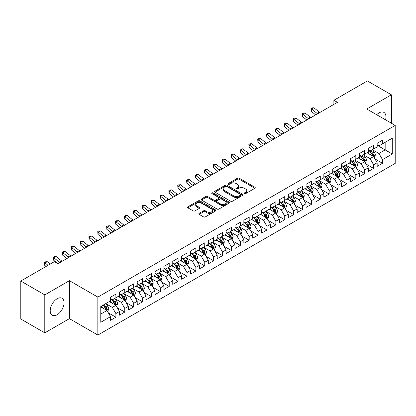 <?xml version="1.0" encoding="UTF-8"?>
<svg xmlns="http://www.w3.org/2000/svg" width="416" height="416" viewBox="0 0 416 416"><rect width="100%" height="100%" fill="white"/><g stroke="black" fill="none" stroke-linecap="round" stroke-linejoin="round"><path stroke-width="0.62" d="M244.416 193.622A0.863 0.499 0 0 0 245.638 193.622L254.904 188.271A1.232 0.712 0 0 0 255.268 187.767A1.232 0.712 0 0 0 254.904 187.262L239.205 178.199A1.232 0.712 0 0 0 237.458 178.199L228.192 183.55A0.863 0.499 0 0 0 227.937 183.903A0.863 0.499 0 0 0 228.192 184.257A0.863 0.499 0 0 0 229.414 184.257L230.615 183.565A3.947 2.278 0 0 1 236.194 183.565L237.505 184.319A3.947 2.278 0 0 1 238.659 185.931A3.947 2.278 0 0 1 237.505 187.543L236.304 188.235A0.863 0.499 0 0 0 236.049 188.588A0.863 0.499 0 0 0 236.304 188.937A0.863 0.499 0 0 0 237.526 188.937L238.727 188.245A3.947 2.278 0 0 1 244.306 188.245L245.617 189.004A3.947 2.278 0 0 1 246.771 190.616A3.947 2.278 0 0 1 245.617 192.223L244.416 192.92A0.863 0.499 0 0 0 244.166 193.268A0.863 0.499 0 0 0 244.416 193.622L244.416 192.92M57.148 314.746A9.802 5.658 120 0 0 63.549 306.108A9.802 5.658 120 0 0 62.046 298.251A9.802 5.658 120 0 0 57.148 298.735A9.802 5.658 120 0 0 50.742 307.377A9.802 5.658 120 0 0 52.244 315.229A9.802 5.658 120 0 0 57.148 314.746M385.549 119.85A9.802 5.658 120 0 0 383.926 112.419A9.802 5.658 120 0 0 379.028 112.902A9.802 5.658 120 0 0 376.683 114.728M199.165 213.351A1.232 0.712 0 0 0 198.806 213.855A1.232 0.712 0 0 0 199.165 214.36L203.57 216.902A1.232 0.712 0 0 0 205.317 216.902L215.608 210.959A1.232 0.712 0 0 0 215.972 210.454A1.232 0.712 0 0 0 215.608 209.955L199.909 200.886A1.232 0.712 0 0 0 198.162 200.886L187.871 206.83A1.232 0.712 0 0 0 187.507 207.334A1.232 0.712 0 0 0 187.871 207.839L193.19 210.912A1.232 0.712 0 0 0 194.938 210.912L199.342 208.364A1.232 0.712 0 0 0 199.701 207.865A1.232 0.712 0 0 0 199.342 207.36L196.7 205.837A3.302 1.903 0 0 1 195.733 204.49A3.302 1.903 0 0 1 197.772 202.727A3.302 1.903 0 0 1 201.37 203.143L211.708 209.108A3.302 1.903 0 0 1 212.67 210.454A3.302 1.903 0 0 1 210.636 212.217A3.302 1.903 0 0 1 207.038 211.801L205.317 210.808A1.232 0.712 0 0 0 203.57 210.808L199.165 213.351L199.165 214.36M44.793 294.887L44.793 332.857L69.41 318.646L69.41 280.675L44.793 294.887L20.8 281.034L54.304 261.695L57.86 263.744L337.438 102.331L333.882 100.282L333.882 104.385M69.41 280.675L97.848 297.097L395.2 125.419L395.2 163.389L97.848 335.062L97.848 297.097M391.378 123.214L391.378 94.791L366.761 109.002L395.2 125.419M391.378 94.791L367.385 80.938L333.882 100.282M230.698 201.24A1.232 0.712 0 0 0 232.445 201.24L242.736 195.296A1.232 0.712 0 0 0 243.1 194.792A1.232 0.712 0 0 0 242.736 194.293L227.037 185.224A1.232 0.712 0 0 0 225.29 185.224L214.999 191.168A1.232 0.712 0 0 0 214.635 191.672A1.232 0.712 0 0 0 214.999 192.176L230.698 201.24M212.332 193.809A0.863 0.499 0 0 1 213.21 193.934L229.159 203.138L218.878 209.071A1.232 0.712 0 0 1 217.136 209.071L201.432 200.008L201.432 198.999A1.232 0.712 0 0 0 201.074 199.503A1.232 0.712 0 0 0 201.432 200.008M201.432 198.999L205.837 196.456A1.232 0.712 0 0 1 207.584 196.456L213.949 200.132A1.232 0.712 0 0 0 215.696 200.132L218.618 198.448A1.232 0.712 0 0 0 218.977 197.943A1.232 0.712 0 0 0 218.618 197.439L211.988 193.612A0.863 0.499 0 0 1 211.734 193.258A0.863 0.499 0 0 1 212.269 192.795A0.863 0.499 0 0 1 213.21 192.904L229.174 202.124A1.232 0.712 0 0 1 229.533 202.623A1.232 0.712 0 0 1 229.174 203.128L229.174 202.124M377.161 145.278L385.159 149.895L385.159 142.303L392.267 138.195L382.491 143.842L382.491 140.197L377.161 143.276L377.161 146.921L373.604 148.97L373.604 145.33L368.274 148.408L368.274 152.048L364.718 154.102L364.718 150.457L359.388 153.535L359.388 157.18L355.831 159.234L355.831 155.589L350.501 158.668L350.501 162.313L346.944 164.362L346.944 160.722L341.614 163.8L341.614 167.44L338.057 169.494L338.057 165.849L332.727 168.927L332.727 172.572L329.17 174.626L329.17 170.981L323.84 174.06L323.84 177.705L320.284 179.754L320.284 176.114L314.954 179.192L314.954 182.832L311.397 184.886L311.397 181.241L306.067 184.319L306.067 187.964L302.51 190.018L302.51 186.373L297.18 189.452L297.18 193.097L293.623 195.146L293.623 191.506L288.293 194.584L288.293 198.224L284.736 200.278L284.736 196.633L279.406 199.711L279.406 203.356L275.85 205.41L275.85 201.765L270.52 204.844L270.52 208.489L266.963 210.538L266.963 206.898L261.633 209.976L261.633 213.616L258.076 215.67L258.076 212.03L252.746 215.108L252.746 218.748L249.189 220.802L249.189 217.157L243.859 220.236L243.859 223.881L240.302 225.93L240.302 222.29L234.972 225.368L234.972 229.008L231.416 231.062L231.416 227.422L226.086 230.5L226.086 234.14L222.529 236.194L222.529 232.549L217.199 235.628L217.199 239.273L213.642 241.322L213.642 237.682L208.312 240.76L208.312 244.4L204.755 246.454L204.755 242.814L199.425 245.892L199.425 249.532L195.868 251.586L195.868 247.941L190.538 251.02L190.538 254.665L186.982 256.719L186.982 253.074L181.652 256.152L181.652 259.797L178.095 261.846L178.095 258.206L172.765 261.284L172.765 264.924L169.208 266.978L169.208 263.333L163.878 266.412L163.878 270.057L160.321 272.111L160.321 268.466L154.991 271.544L154.991 275.189L151.434 277.238L151.434 273.598L146.104 276.676L146.104 280.316L142.548 282.37L142.548 278.725L137.218 281.804L137.218 285.449L133.661 287.503L133.661 283.858L128.331 286.936L128.331 290.581L124.774 292.63L124.774 288.99L119.444 292.068L119.444 295.708L115.887 297.762L115.887 294.117L110.557 297.196L110.557 300.841L100.781 306.483L100.781 322.286L110.557 316.644L107 310.487L100.781 306.894M392.267 138.195L392.267 153.998L382.491 159.645L378.94 153.488L372.492 149.765M374.982 158.948L382.491 163.285L382.491 159.645M382.491 163.285L377.161 166.364L377.161 162.724L373.604 164.772L370.053 158.616L363.605 154.898M366.096 164.081L373.604 168.418L373.604 164.772M373.604 168.418L368.274 171.496L368.274 167.851L364.718 169.905L361.166 163.748L354.718 160.03M357.209 169.213L364.718 173.545L364.718 169.905M364.718 173.545L359.388 176.623L359.388 172.983L355.831 175.037L352.279 168.88L345.836 165.157M348.322 174.34L355.831 178.677L355.831 175.037M355.831 178.677L350.501 181.756L350.501 178.116L346.944 180.164L343.392 174.008L336.95 170.29M339.435 179.473L346.944 183.81L346.944 180.164M346.944 183.81L341.614 186.888L341.614 183.243L338.057 185.297L334.506 179.14L328.063 175.422M330.548 184.605L338.057 188.942L338.057 185.297M338.057 188.942L332.727 192.02L332.727 188.375L329.17 190.429L325.619 184.272L319.176 180.549M321.662 189.732L329.17 194.069L329.17 190.429M329.17 194.069L323.84 197.148L323.84 193.508L320.284 195.556L316.732 189.4L310.289 185.682M312.775 194.865L320.284 199.202L320.284 195.556M320.284 199.202L314.954 202.28L314.954 198.635L311.397 200.689L307.845 194.532L301.402 190.814M303.888 199.997L311.397 204.334L311.397 200.689M311.397 204.334L306.067 207.412L306.067 203.767L302.51 205.821L298.958 199.664L292.516 195.941M295.001 205.124L302.51 209.461L302.51 205.821M302.51 209.461L297.18 212.54L297.18 208.9L293.623 210.948L290.072 204.792L283.629 201.074M286.114 210.257L293.623 214.594L293.623 210.948M293.623 214.594L288.293 217.672L288.293 214.027L284.736 216.081L281.185 209.924L274.742 206.206M277.228 215.389L284.736 219.726L284.736 216.081M284.736 219.726L279.406 222.804L279.406 219.159L275.85 221.213L272.298 215.056L265.855 211.333M268.341 220.522L275.85 224.853L275.85 221.213M275.85 224.853L270.52 227.932L270.52 224.292L266.963 226.34L263.411 220.184L256.968 216.466M259.454 225.649L266.963 229.986L266.963 226.34M266.963 229.986L261.633 233.064L261.633 229.419L258.076 231.473L254.524 225.316L248.082 221.598M250.567 230.781L258.076 235.118L258.076 231.473M258.076 235.118L252.746 238.196L252.746 234.551L249.189 236.605L245.638 230.448L239.195 226.725M241.68 235.914L249.189 240.245L249.189 236.605M249.189 240.245L243.859 243.324L243.859 239.684L240.302 241.732L236.751 235.576L230.308 231.858M232.794 241.041L240.302 245.378L240.302 241.732M240.302 245.378L234.972 248.456L234.972 244.811L231.416 246.865L227.864 240.708L221.421 236.99M223.907 246.173L231.416 250.51L231.416 246.865M231.416 250.51L226.086 253.588L226.086 249.943L222.529 251.997L218.977 245.84L212.534 242.117M215.02 251.306L222.529 255.637L222.529 251.997M222.529 255.637L217.199 258.716L217.199 255.076L213.642 257.124L210.09 250.968L203.648 247.25M206.133 256.433L213.642 260.77L213.642 257.124M213.642 260.77L208.312 263.848L208.312 260.203L204.755 262.257L201.204 256.1L194.761 252.382M197.246 261.565L204.755 265.902L204.755 262.257M204.755 265.902L199.425 268.98L199.425 265.335L195.868 267.389L192.317 261.232L185.874 257.509M188.36 266.698L195.868 271.029L195.868 267.389M195.868 271.029L190.538 274.108L190.538 270.468L186.982 272.522L183.43 266.36L176.987 262.642M179.473 271.825L186.982 276.162L186.982 272.522M186.982 276.162L181.652 279.24L181.652 275.6L178.095 277.649L174.543 271.492L168.1 267.774M170.586 276.957L178.095 281.294L178.095 277.649M178.095 281.294L172.765 284.372L172.765 280.727L169.208 282.781L165.656 276.624L159.214 272.901M161.699 282.09L169.208 286.421L169.208 282.781M169.208 286.421L163.878 289.5L163.878 285.86L160.321 287.914L156.77 281.757L150.327 278.034M152.812 287.217L160.321 291.554L160.321 287.914M160.321 291.554L154.991 294.632L154.991 290.992L151.434 293.041L147.883 286.884L141.44 283.166M143.926 292.349L151.434 296.686L151.434 293.041M151.434 296.686L146.104 299.764L146.104 296.119L142.548 298.173L138.996 292.016L132.553 288.298M135.039 297.482L142.548 301.813L142.548 298.173M142.548 301.813L137.218 304.892L137.218 301.252L133.661 303.306L130.109 297.149L123.666 293.426M126.152 302.609L133.661 306.946L133.661 303.306M133.661 306.946L128.331 310.024L128.331 306.384L124.774 308.433L121.222 302.276L114.78 298.558M117.265 307.741L124.774 312.078L124.774 308.433M124.774 312.078L119.444 315.156L119.444 311.511L115.887 313.565L112.336 307.408L105.893 303.69M108.378 312.874L115.887 317.21L115.887 313.565M115.887 317.21L110.557 320.289L110.557 316.644M110.557 298.787L112.336 299.816L115.887 297.762M100.781 314.08L107 310.487M119.444 293.66L121.222 294.684L124.774 292.63M112.336 307.408L115.887 305.354L109.314 301.558M119.444 311.511L115.887 305.354M128.331 288.527L130.109 289.552L133.661 287.503M121.222 302.276L124.774 300.227L118.201 296.426M128.331 306.384L124.774 300.227M137.218 283.395L138.996 284.424L142.548 282.37M130.109 297.149L133.661 295.095L127.088 291.299M137.218 301.252L133.661 295.095M146.104 278.268L147.883 279.292L151.434 277.238M138.996 292.016L142.548 289.962L135.975 286.166M146.104 296.119L142.548 289.962M154.991 273.135L156.77 274.16L160.321 272.111M147.883 286.884L151.434 284.835L144.862 281.034M154.991 290.992L151.434 284.835M163.878 268.003L165.656 269.032L169.208 266.978M156.77 281.757L160.321 279.703L153.748 275.907M163.878 285.86L160.321 279.703M172.765 262.876L174.543 263.9L178.095 261.846M165.656 276.624L169.208 274.57L162.635 270.774M172.765 280.727L169.208 274.57M181.652 257.743L183.43 258.768L186.982 256.719M174.543 271.492L178.095 269.443L171.522 265.642M181.652 275.6L178.095 269.443M190.538 252.611L192.317 253.64L195.868 251.586M183.43 266.36L186.982 264.311L180.409 260.515M190.538 270.468L186.982 264.311M199.425 247.478L201.204 248.508L204.755 246.454M192.317 261.232L195.868 259.178L189.296 255.382M199.425 265.335L195.868 259.178M208.312 242.351L210.09 243.376L213.642 241.322M201.204 256.1L204.755 254.046L198.182 250.25M208.312 260.203L204.755 254.046M217.199 237.219L218.977 238.243L222.529 236.194M210.09 250.968L213.642 248.919L207.069 245.123M217.199 255.076L213.642 248.919M226.086 232.086L227.864 233.116L231.416 231.062M218.977 245.84L222.529 243.786L215.956 239.99M226.086 249.943L222.529 243.786M234.972 226.959L236.751 227.984L240.302 225.93M227.864 240.708L231.416 238.654L224.843 234.858M234.972 244.811L231.416 238.654M243.859 221.827L245.638 222.851L249.189 220.802M236.751 235.576L240.302 233.527L233.73 229.731M243.859 239.684L240.302 233.527M252.746 216.694L254.524 217.724L258.076 215.67M245.638 230.448L249.189 228.394L242.616 224.598M252.746 234.551L249.189 228.394M261.633 211.567L263.411 212.592L266.963 210.538M254.524 225.316L258.076 223.262L251.503 219.466M261.633 229.419L258.076 223.262M270.52 206.435L272.298 207.459L275.85 205.41M263.411 220.184L266.963 218.135L260.39 214.339M270.52 224.292L266.963 218.135M279.406 201.302L281.185 202.332L284.736 200.278M272.298 215.056L275.85 213.002L269.272 209.206M279.406 219.159L275.85 213.002M288.293 196.175L290.072 197.2L293.623 195.146M281.185 209.924L284.736 207.87L278.158 204.074M288.293 214.027L284.736 207.87M297.18 191.043L298.958 192.067L302.51 190.018M290.072 204.792L293.623 202.743L287.045 198.947M297.18 208.9L293.623 202.743M306.067 185.91L307.845 186.94L311.397 184.886M298.958 199.664L302.51 197.61L295.932 193.814M306.067 203.767L302.51 197.61M314.954 180.783L316.732 181.808L320.284 179.754M307.845 194.532L311.397 192.478L304.819 188.682M314.954 198.635L311.397 192.478M323.84 175.651L325.619 176.675L329.17 174.626M316.732 189.4L320.284 187.351L313.706 183.55M323.84 193.508L320.284 187.351M332.727 170.518L334.506 171.548L338.057 169.494M325.619 184.272L329.17 182.218L322.592 178.422M332.727 188.375L329.17 182.218M341.614 165.391L343.392 166.416L346.944 164.362M334.506 179.14L338.057 177.086L331.479 173.29M341.614 183.243L338.057 177.086M350.501 160.259L352.279 161.283L355.831 159.234M343.392 174.008L346.944 171.959L340.366 168.158M350.501 178.116L346.944 171.959M359.388 155.126L361.166 156.156L364.718 154.102M352.279 168.88L355.831 166.826L349.253 163.03M359.388 172.983L355.831 166.826M368.274 149.999L370.053 151.024L373.604 148.97M361.166 163.748L364.718 161.694L358.14 157.898M368.274 167.851L364.718 161.694M377.161 144.867L378.94 145.891L382.491 143.842M370.053 158.616L373.604 156.567L367.026 152.766M377.161 162.724L373.604 156.567M20.8 281.034L20.8 319.004L44.793 332.857M69.41 318.646L97.848 335.062M378.94 153.488L385.159 149.895L392.267 153.998M244.764 193.747L245.617 193.253A3.947 2.278 0 0 0 246.771 191.641L246.771 190.616M238.659 185.931L238.659 186.956A3.947 2.278 0 0 1 237.505 188.568L236.647 189.062M254.888 188.282L239.205 179.228A1.232 0.712 0 0 0 237.458 179.228L228.535 184.376M242.72 195.307L227.037 186.254A1.232 0.712 0 0 0 225.29 186.254L215.015 192.187M240.557 195.146A0.863 0.499 0 0 0 240.807 194.792A0.863 0.499 0 0 0 240.557 194.444L226.772 186.482A0.863 0.499 0 0 0 225.555 186.482L224.286 187.216A3.947 2.278 0 0 0 223.132 188.828A3.947 2.278 0 0 0 224.286 190.44L233.709 195.879A3.947 2.278 0 0 0 239.294 195.879L240.557 195.146L240.557 196.17A0.863 0.499 0 0 0 240.807 195.822L240.807 194.792M223.132 188.828L223.132 189.852A3.947 2.278 0 0 0 224.286 191.464L224.286 190.44M240.557 196.17L239.294 196.903A3.947 2.278 0 0 1 233.709 196.903L224.286 191.464M201.448 200.018L205.837 197.48L205.837 196.456M218.977 197.943L218.977 198.968A1.232 0.712 0 0 1 218.618 199.472L215.696 201.157A1.232 0.712 0 0 1 213.949 201.157L207.584 197.48A1.232 0.712 0 0 0 205.837 197.48M220.558 203.949A3.302 1.903 0 0 0 224.156 204.36A3.302 1.903 0 0 0 226.195 202.602A3.302 1.903 0 0 0 225.228 201.25L221.582 199.15A1.232 0.712 0 0 0 219.84 199.15L216.918 200.84A1.232 0.712 0 0 0 216.554 201.339A1.232 0.712 0 0 0 216.918 201.843L220.558 203.949L220.558 204.974A3.302 1.903 0 0 0 224.156 205.384A3.302 1.903 0 0 0 226.195 203.627L226.195 202.602M216.554 201.339L216.554 202.368A1.232 0.712 0 0 0 216.918 202.873L216.918 201.843M220.558 204.974L216.918 202.873M212.67 210.454L212.67 211.484A3.302 1.903 0 0 1 210.636 213.242A3.302 1.903 0 0 1 207.038 212.831L205.317 211.832A1.232 0.712 0 0 0 203.57 211.832L199.181 214.37M195.733 204.49L195.733 205.514A3.302 1.903 0 0 0 196.7 206.861L196.7 205.837M199.326 208.374L196.7 206.861M215.592 210.969L199.909 201.916A1.232 0.712 0 0 0 198.162 201.916L187.886 207.849L187.871 206.83M374.265 157.706L375.362 155.017A3.328 1.924 -120 0 0 374.301 152.178L372.414 149.661M369.403 154.138L367.973 152.225M372.975 156.203L373.568 155.158A3.328 1.924 -120 0 0 372.611 153.156L370.724 150.634M369.647 150.79L371.977 153.904A1.695 0.978 60 0 1 372.289 154.419L373.568 155.158M369.06 150.452L371.545 153.769A3.328 1.924 60 0 1 372.502 155.771L372.57 155.964M317.621 113.771A6.282 3.63 60 0 1 316.976 113.313L311.646 109.039L311.225 111.316L315.687 114.889M319.847 112.486A6.282 3.63 60 0 1 319.202 112.029L313.872 107.76L311.646 109.039L311.054 108.43L311.943 107.916L313.872 107.76M311.225 111.316L311.054 108.43M365.378 162.833L366.475 160.144A3.328 1.924 -120 0 0 365.414 157.31L363.527 154.788M360.516 159.271L359.086 157.357M364.088 161.335L364.681 160.29A3.328 1.924 -120 0 0 363.724 158.283L361.837 155.766M360.76 155.922L363.09 159.032A1.695 0.978 60 0 1 363.402 159.552L364.681 160.29M360.173 155.584L362.658 158.902A3.328 1.924 60 0 1 363.615 160.904L363.683 161.096M356.491 167.965L357.588 165.277A3.328 1.924 -120 0 0 356.528 162.443L354.64 159.921M351.629 164.403L350.199 162.484M355.202 166.462L355.794 165.417A3.328 1.924 -120 0 0 354.838 163.415L352.95 160.893M351.874 161.054L354.203 164.164A1.695 0.978 60 0 1 354.515 164.679L355.794 165.417M351.286 160.716L353.772 164.029A3.328 1.924 60 0 1 354.728 166.036L354.796 166.228M308.734 118.903A6.282 3.63 60 0 1 308.09 118.44L302.76 114.171L302.338 116.449L306.8 120.021M310.96 117.619A6.282 3.63 60 0 1 310.315 117.161L304.985 112.892L302.76 114.171L302.167 113.563L303.056 113.048L304.985 112.892M302.338 116.449L302.167 113.563M299.848 124.03A6.282 3.63 60 0 1 299.203 123.573L293.873 119.304L293.452 121.576L297.913 125.148M302.073 122.751A6.282 3.63 60 0 1 301.428 122.288L296.098 118.019L293.873 119.304L293.28 118.69L294.169 118.18L296.098 118.019M293.452 121.576L293.28 118.69M347.604 173.098L348.702 170.409A3.328 1.924 -120 0 0 347.641 167.57L345.753 165.053M342.742 169.53L341.312 167.617M346.315 171.595L346.908 170.55A3.328 1.924 -120 0 0 345.951 168.548L344.063 166.026M342.987 166.182L345.316 169.296A1.695 0.978 60 0 1 345.628 169.811L346.908 170.55M342.399 165.844L344.885 169.161A3.328 1.924 60 0 1 345.842 171.163L345.909 171.356M338.718 178.225L339.815 175.536A3.328 1.924 -120 0 0 338.754 172.702L336.866 170.18M333.861 174.663L332.426 172.749M337.428 176.727L338.021 175.682A3.328 1.924 -120 0 0 337.064 173.675L335.176 171.158M334.1 171.314L336.435 174.424A1.695 0.978 60 0 1 336.742 174.944L338.021 175.682M333.512 170.976L335.998 174.294A3.328 1.924 60 0 1 336.955 176.296L337.022 176.488M290.961 129.163A6.282 3.63 60 0 1 290.316 128.705L284.986 124.436L284.565 126.708L289.026 130.281M293.186 127.878A6.282 3.63 60 0 1 292.542 127.421L287.212 123.152L284.986 124.436L284.393 123.822L285.282 123.308L287.212 123.152M284.565 126.708L284.393 123.822M282.074 134.295A6.282 3.63 60 0 1 281.429 133.832L276.099 129.563L275.678 131.841L280.14 135.413M284.3 133.011A6.282 3.63 60 0 1 283.655 132.553L278.325 128.284L276.099 129.563L275.506 128.955L276.396 128.44L278.325 128.284M275.678 131.841L275.506 128.955M329.831 183.357L330.928 180.669A3.328 1.924 -120 0 0 329.867 177.835L327.98 175.313M324.974 179.795L323.539 177.876M328.541 181.854L329.134 180.809A3.328 1.924 -120 0 0 328.177 178.807L326.29 176.285M325.213 176.446L327.548 179.556A1.695 0.978 60 0 1 327.855 180.071L329.134 180.809M324.626 176.108L327.111 179.421A3.328 1.924 60 0 1 328.068 181.428L328.136 181.62M273.187 139.422A6.282 3.63 60 0 1 272.542 138.965L267.212 134.696L266.791 136.968L271.253 140.54M275.413 138.143A6.282 3.63 60 0 1 274.768 137.68L269.438 133.411L267.212 134.696L266.62 134.082L267.509 133.572L269.438 133.411M266.791 136.968L266.62 134.082M320.944 188.49L322.041 185.801A3.328 1.924 -120 0 0 320.98 182.962L319.093 180.445M316.087 184.922L314.652 183.009M319.654 186.987L320.247 185.942A3.328 1.924 -120 0 0 319.29 183.94L317.403 181.418M316.326 181.574L318.661 184.688A1.695 0.978 60 0 1 318.968 185.203L320.247 185.942M315.739 181.236L318.224 184.553A3.328 1.924 60 0 1 319.181 186.555L319.249 186.748M264.3 144.555A6.282 3.63 60 0 1 263.656 144.097L258.326 139.828L257.904 142.1L262.366 145.673M266.526 143.276A6.282 3.63 60 0 1 265.881 142.813L260.551 138.544L258.326 139.828L257.733 139.214L258.622 138.7L260.551 138.544M257.904 142.1L257.733 139.214M312.057 193.617L313.154 190.928A3.328 1.924 -120 0 0 312.094 188.094L310.206 185.572M307.2 190.055L305.765 188.141M310.768 192.119L311.36 191.074A3.328 1.924 -120 0 0 310.404 189.067L308.516 186.55M307.44 186.706L309.774 189.821A1.695 0.978 60 0 1 310.081 190.336L311.36 191.074M306.852 186.368L309.338 189.686A3.328 1.924 60 0 1 310.294 191.688L310.362 191.88M303.17 198.749L304.268 196.061A3.328 1.924 -120 0 0 303.207 193.227L301.319 190.705M298.314 195.187L296.878 193.268M301.881 197.246L302.474 196.201A3.328 1.924 -120 0 0 301.517 194.199L299.629 191.677M298.553 191.838L300.888 194.948A1.695 0.978 60 0 1 301.194 195.463L302.474 196.201M297.965 191.5L300.451 194.813A3.328 1.924 60 0 1 301.408 196.82L301.475 197.012M294.284 203.882L295.381 201.193A3.328 1.924 -120 0 0 294.32 198.354L292.432 195.837M289.427 200.314L287.992 198.401M292.994 202.379L293.587 201.334A3.328 1.924 -120 0 0 292.63 199.332L290.742 196.81M289.666 196.966L292.001 200.08A1.695 0.978 60 0 1 292.308 200.595L293.587 201.334M289.078 196.628L291.564 199.945A3.328 1.924 60 0 1 292.521 201.947L292.588 202.14M285.397 209.009L286.494 206.32A3.328 1.924 -120 0 0 285.433 203.486L283.546 200.964M280.54 205.447L279.105 203.533M284.107 207.511L284.7 206.466A3.328 1.924 -120 0 0 283.743 204.459L281.856 201.942M280.779 202.098L283.114 205.213A1.695 0.978 60 0 1 283.421 205.728L284.7 206.466M280.192 201.76L282.677 205.078A3.328 1.924 60 0 1 283.634 207.08L283.702 207.272M276.51 214.141L277.607 211.453A3.328 1.924 -120 0 0 276.546 208.619L274.659 206.097M271.653 210.579L270.218 208.66M275.22 212.638L275.813 211.593A3.328 1.924 -120 0 0 274.856 209.591L272.969 207.069M271.892 207.23L274.227 210.34A1.695 0.978 60 0 1 274.534 210.855L275.813 211.593M271.305 206.892L273.79 210.21A3.328 1.924 60 0 1 274.747 212.212L274.815 212.404M267.623 219.274L268.72 216.585A3.328 1.924 -120 0 0 267.66 213.746L265.772 211.229M262.766 215.706L261.331 213.793M266.334 217.771L266.926 216.726A3.328 1.924 -120 0 0 265.97 214.724L264.082 212.202M263.006 212.358L265.34 215.472A1.695 0.978 60 0 1 265.647 215.987L266.926 216.726M262.418 212.02L264.904 215.337A3.328 1.924 60 0 1 265.86 217.339L265.928 217.532M258.736 224.401L259.834 221.712A3.328 1.924 -120 0 0 258.773 218.878L256.885 216.356M253.88 220.839L252.444 218.925M257.447 222.903L258.04 221.858A3.328 1.924 -120 0 0 257.083 219.851L255.195 217.334M254.119 217.49L256.454 220.605A1.695 0.978 60 0 1 256.76 221.12L258.04 221.858M253.531 217.152L256.017 220.47A3.328 1.924 60 0 1 256.974 222.472L257.041 222.664M249.85 229.533L250.947 226.845A3.328 1.924 -120 0 0 249.886 224.011L247.998 221.489M244.993 225.971L243.558 224.052M248.56 228.03L249.153 226.985A3.328 1.924 -120 0 0 248.196 224.983L246.308 222.466M245.232 222.622L247.567 225.732A1.695 0.978 60 0 1 247.874 226.247L249.153 226.985M244.644 222.284L247.13 225.602A3.328 1.924 60 0 1 248.087 227.604L248.154 227.796M240.963 234.666L242.065 231.977A3.328 1.924 -120 0 0 240.999 229.138L239.112 226.621M236.106 231.098L234.671 229.185M239.678 233.163L240.266 232.118A3.328 1.924 -120 0 0 239.309 230.116L237.422 227.594M236.345 227.75L238.68 230.864A1.695 0.978 60 0 1 238.987 231.379L240.266 232.118M235.758 227.412L238.243 230.729A3.328 1.924 60 0 1 239.2 232.731L239.268 232.929M232.076 239.793L233.178 237.104A3.328 1.924 -120 0 0 232.112 234.27L230.225 231.748M227.219 236.231L225.784 234.317M230.792 238.295L231.379 237.25A3.328 1.924 -120 0 0 230.422 235.243L228.535 232.726M227.458 232.882L229.793 235.997A1.695 0.978 60 0 1 230.1 236.512L231.379 237.25M226.871 232.544L229.356 235.862A3.328 1.924 60 0 1 230.313 237.864L230.381 238.056M223.189 244.925L224.292 242.237A3.328 1.924 -120 0 0 223.226 239.403L221.338 236.881M218.332 241.363L216.897 239.444M221.905 243.422L222.492 242.377A3.328 1.924 -120 0 0 221.536 240.375L219.648 237.858M218.572 238.014L220.906 241.124A1.695 0.978 60 0 1 221.213 241.639L222.492 242.377M217.984 237.676L220.47 240.994A3.328 1.924 60 0 1 221.426 242.996L221.494 243.188M214.302 250.058L215.405 247.369A3.328 1.924 -120 0 0 214.339 244.53L212.451 242.013M209.446 246.49L208.01 244.577M213.018 248.555L213.606 247.51A3.328 1.924 -120 0 0 212.649 245.508L210.761 242.986M209.685 243.142L212.02 246.256A1.695 0.978 60 0 1 212.326 246.771L213.606 247.51M209.102 242.804L211.583 246.121A3.328 1.924 60 0 1 212.54 248.123L212.607 248.321M205.416 255.19L206.518 252.496A3.328 1.924 -120 0 0 205.452 249.662L203.564 247.14M200.559 251.623L199.124 249.709M204.131 253.687L204.719 252.642A3.328 1.924 -120 0 0 203.762 250.64L201.874 248.118M200.798 248.274L203.133 251.389A1.695 0.978 60 0 1 203.44 251.904L204.719 252.642M200.216 247.936L202.696 251.254A3.328 1.924 60 0 1 203.653 253.256L203.72 253.448M196.529 260.317L197.631 257.629A3.328 1.924 -120 0 0 196.565 254.795L194.678 252.273M191.672 256.755L190.237 254.836M195.244 258.814L195.832 257.769A3.328 1.924 -120 0 0 194.875 255.767L192.988 253.25M191.911 253.406L194.246 256.516A1.695 0.978 60 0 1 194.553 257.031L195.832 257.769M191.329 253.068L193.809 256.386A3.328 1.924 60 0 1 194.766 258.388L194.834 258.58M187.642 265.45L188.744 262.761A3.328 1.924 -120 0 0 187.678 259.922L185.791 257.405M182.785 261.888L181.35 259.969M186.358 263.947L186.945 262.902A3.328 1.924 -120 0 0 185.988 260.9L184.101 258.378M183.024 258.534L185.359 261.648A1.695 0.978 60 0 1 185.666 262.163L186.945 262.902M182.442 258.196L184.922 261.513A3.328 1.924 60 0 1 185.879 263.52L185.947 263.713M178.755 270.582L179.858 267.888A3.328 1.924 -120 0 0 178.792 265.054L176.904 262.532M173.898 267.015L172.463 265.101M177.471 269.079L178.058 268.034A3.328 1.924 -120 0 0 177.102 266.032L175.214 263.51M174.138 263.666L176.472 266.781A1.695 0.978 60 0 1 176.779 267.296L178.058 268.034M173.555 263.328L176.036 266.646A3.328 1.924 60 0 1 176.992 268.648L177.06 268.84M169.868 275.709L170.971 273.021A3.328 1.924 -120 0 0 169.905 270.187L168.017 267.665M165.012 272.147L163.576 270.228M168.584 274.206L169.172 273.161A3.328 1.924 -120 0 0 168.215 271.159L166.327 268.642M165.251 268.798L167.586 271.908A1.695 0.978 60 0 1 167.892 272.428L169.172 273.161M164.668 268.46L167.149 271.778A3.328 1.924 60 0 1 168.106 273.78L168.173 273.972M160.982 280.842L162.084 278.153A3.328 1.924 -120 0 0 161.018 275.314L159.13 272.797M156.125 277.28L154.69 275.361M159.697 279.339L160.285 278.294A3.328 1.924 -120 0 0 159.328 276.292L157.44 273.77M156.364 273.931L158.699 277.04A1.695 0.978 60 0 1 159.006 277.555L160.285 278.294M155.782 273.588L158.262 276.905A3.328 1.924 60 0 1 159.219 278.912L159.286 279.105M152.095 285.974L153.197 283.286A3.328 1.924 -120 0 0 152.131 280.446L150.244 277.93M147.238 282.407L145.803 280.493M150.81 284.471L151.398 283.426A3.328 1.924 -120 0 0 150.441 281.424L148.554 278.902M147.477 279.058L149.812 282.173A1.695 0.978 60 0 1 150.119 282.688L151.398 283.426M146.895 278.72L149.375 282.038A3.328 1.924 60 0 1 150.332 284.04L150.4 284.232M143.208 291.101L144.31 288.413A3.328 1.924 -120 0 0 143.244 285.579L141.357 283.057M138.351 287.539L136.916 285.626M141.924 289.604L142.511 288.558A3.328 1.924 -120 0 0 141.554 286.551L139.667 284.034M138.59 284.19L140.925 287.3A1.695 0.978 60 0 1 141.232 287.82L142.511 288.558M138.008 283.852L140.488 287.17A3.328 1.924 60 0 1 141.445 289.172L141.513 289.364M134.321 296.234L135.424 293.545A3.328 1.924 -120 0 0 134.358 290.711L132.47 288.189M129.464 292.672L128.029 290.753M133.037 294.731L133.624 293.686A3.328 1.924 -120 0 0 132.668 291.684L130.78 289.162M129.704 289.323L132.038 292.432A1.695 0.978 60 0 1 132.345 292.947L133.624 293.686M129.121 288.985L131.602 292.297A3.328 1.924 60 0 1 132.558 294.304L132.626 294.497M255.414 149.687A6.282 3.63 60 0 1 254.769 149.224L249.439 144.955L249.018 147.233L253.479 150.805M257.639 148.403A6.282 3.63 60 0 1 256.994 147.945L251.664 143.676L249.439 144.955L248.846 144.347L249.735 143.832L251.664 143.676M249.018 147.233L248.846 144.347M246.527 154.82A6.282 3.63 60 0 1 245.882 154.357L240.552 150.088L240.131 152.36L244.592 155.938M248.752 153.535A6.282 3.63 60 0 1 248.108 153.072L242.778 148.803L240.552 150.088L239.959 149.474L240.848 148.964L242.778 148.803M240.131 152.36L239.959 149.474M237.64 159.947A6.282 3.63 60 0 1 236.995 159.489L231.665 155.22L231.244 157.492L235.706 161.065M239.866 158.668A6.282 3.63 60 0 1 239.221 158.205L233.891 153.936L231.665 155.22L231.072 154.606L231.962 154.092L233.891 153.936M231.244 157.492L231.072 154.606M228.753 165.079A6.282 3.63 60 0 1 228.108 164.616L222.778 160.347L222.357 162.625L226.819 166.197M230.979 163.795A6.282 3.63 60 0 1 230.334 163.337L225.004 159.068L222.778 160.347L222.186 159.739L223.075 159.224L225.004 159.068M222.357 162.625L222.186 159.739M219.866 170.212A6.282 3.63 60 0 1 219.222 169.749L213.892 165.48L213.47 167.752L217.932 171.33M222.092 168.927A6.282 3.63 60 0 1 221.447 168.464L216.117 164.195L213.892 165.48L213.299 164.866L214.188 164.356L216.117 164.195M213.47 167.752L213.299 164.866M210.98 175.339A6.282 3.63 60 0 1 210.335 174.881L205.005 170.612L204.584 172.884L209.045 176.457M213.205 174.06A6.282 3.63 60 0 1 212.56 173.597L207.23 169.328L205.005 170.612L204.412 169.998L205.301 169.489L207.23 169.328M204.584 172.884L204.412 169.998M202.093 180.471A6.282 3.63 60 0 1 201.448 180.008L196.118 175.739L195.697 178.017L200.158 181.589M204.318 179.187A6.282 3.63 60 0 1 203.674 178.729L198.344 174.46L196.118 175.739L195.525 175.131L196.414 174.616L198.344 174.46M195.697 178.017L195.525 175.131M193.206 185.604A6.282 3.63 60 0 1 192.561 185.141L187.231 180.872L186.81 183.144L191.272 186.722M195.432 184.319A6.282 3.63 60 0 1 194.787 183.856L189.457 179.587L187.231 180.872L186.638 180.263L187.528 179.748L189.457 179.587M186.81 183.144L186.638 180.263M184.319 190.731A6.282 3.63 60 0 1 183.674 190.273L178.344 186.004L177.923 188.276L182.385 191.849M186.545 189.452A6.282 3.63 60 0 1 185.9 188.989L180.57 184.72L178.344 186.004L177.752 185.39L178.641 184.881L180.57 184.72M177.923 188.276L177.752 185.39M175.432 195.863A6.282 3.63 60 0 1 174.788 195.4L169.458 191.131L169.036 193.409L173.498 196.981M177.658 194.579A6.282 3.63 60 0 1 177.013 194.121L171.683 189.852L169.458 191.131L168.865 190.523L169.754 190.008L171.683 189.852M169.036 193.409L168.865 190.523M166.546 200.996A6.282 3.63 60 0 1 165.901 200.533L160.571 196.264L160.15 198.536L164.611 202.114M168.771 199.711A6.282 3.63 60 0 1 168.126 199.248L162.796 194.979L160.571 196.264L159.978 195.655L160.867 195.14L162.796 194.979M160.15 198.536L159.978 195.655M157.659 206.123A6.282 3.63 60 0 1 157.014 205.665L151.684 201.396L151.263 203.668L155.724 207.241M159.884 204.844A6.282 3.63 60 0 1 159.24 204.381L153.91 200.112L151.684 201.396L151.091 200.782L151.98 200.273L153.91 200.112M151.263 203.668L151.091 200.782M148.772 211.255A6.282 3.63 60 0 1 148.127 210.792L142.797 206.523L142.376 208.801L146.838 212.373M150.998 209.971A6.282 3.63 60 0 1 150.353 209.513L145.023 205.244L142.797 206.523L142.204 205.915L143.094 205.4L145.023 205.244M142.376 208.801L142.204 205.915M139.885 216.388A6.282 3.63 60 0 1 139.24 215.925L133.91 211.656L133.489 213.933L137.951 217.506M142.111 215.103A6.282 3.63 60 0 1 141.466 214.64L136.136 210.371L133.91 211.656L133.318 211.047L134.207 210.532L136.136 210.371M133.489 213.933L133.318 211.047M130.998 221.515A6.282 3.63 60 0 1 130.354 221.057L125.024 216.788L124.602 219.06L129.064 222.633M133.224 220.236A6.282 3.63 60 0 1 132.579 219.773L127.249 215.504L125.024 216.788L124.431 216.174L125.32 215.665L127.249 215.504M124.602 219.06L124.431 216.174M122.112 226.647A6.282 3.63 60 0 1 121.467 226.184L116.137 221.915L115.716 224.193L120.177 227.765M124.337 225.363A6.282 3.63 60 0 1 123.692 224.905L118.362 220.636L116.137 221.915L115.544 221.307L116.433 220.792L118.362 220.636M115.716 224.193L115.544 221.307M113.225 231.78A6.282 3.63 60 0 1 112.58 231.317L107.25 227.048L106.829 229.325L111.29 232.898M115.45 230.495A6.282 3.63 60 0 1 114.806 230.032L109.476 225.763L107.25 227.048L106.657 226.439L107.546 225.924L109.476 225.763M106.829 229.325L106.657 226.439M104.338 236.907A6.282 3.63 60 0 1 103.693 236.449L98.363 232.18L97.942 234.452L102.404 238.025M106.564 235.628A6.282 3.63 60 0 1 105.919 235.165L100.589 230.896L98.363 232.18L97.77 231.566L98.66 231.057L100.589 230.896M97.942 234.452L97.77 231.566M95.451 242.039A6.282 3.63 60 0 1 94.806 241.576L89.476 237.307L89.055 239.585L93.517 243.157M97.677 240.755A6.282 3.63 60 0 1 97.032 240.297L91.702 236.028L89.476 237.307L88.884 236.699L89.773 236.184L91.702 236.028M89.055 239.585L88.884 236.699M86.564 247.172A6.282 3.63 60 0 1 85.92 246.709L80.59 242.44L80.168 244.717L84.63 248.29M88.79 245.887A6.282 3.63 60 0 1 88.145 245.43L82.815 241.16L80.59 242.44L79.997 241.831L80.886 241.316L82.815 241.16M80.168 244.717L79.997 241.831M77.678 252.299A6.282 3.63 60 0 1 77.033 251.841L71.703 247.572L71.282 249.844L75.743 253.417M79.903 251.02A6.282 3.63 60 0 1 79.258 250.557L73.928 246.288L71.703 247.572L71.11 246.958L71.999 246.449L73.928 246.288M71.282 249.844L71.11 246.958M125.434 301.366L126.537 298.678A3.328 1.924 -120 0 0 125.471 295.838L123.583 293.322M120.578 297.799L119.142 295.885M124.15 299.863L124.738 298.818A3.328 1.924 -120 0 0 123.781 296.816L121.893 294.294M120.817 294.45L123.152 297.565A1.695 0.978 60 0 1 123.458 298.08L124.738 298.818M120.234 294.112L122.715 297.43A3.328 1.924 60 0 1 123.672 299.432L123.739 299.624M68.791 257.431A6.282 3.63 60 0 1 68.146 256.974L62.816 252.704L62.395 254.977L66.856 258.549M71.016 256.147A6.282 3.63 60 0 1 70.372 255.689L65.042 251.42L62.816 252.704L62.223 252.091L63.112 251.576L65.042 251.42M62.395 254.977L62.223 252.091M116.548 306.493L117.65 303.805A3.328 1.924 -120 0 0 116.584 300.971L114.696 298.449M111.691 302.931L110.256 301.018M115.263 304.996L115.851 303.95A3.328 1.924 -120 0 0 114.894 301.943L113.006 299.426M111.93 299.582L114.265 302.692A1.695 0.978 60 0 1 114.572 303.212L115.851 303.95M111.348 299.244L113.828 302.562A3.328 1.924 60 0 1 114.785 304.564L114.852 304.756M59.904 262.564A6.282 3.63 60 0 1 59.259 262.101L53.929 257.832L53.508 260.109L57.97 263.682M62.13 261.279A6.282 3.63 60 0 1 61.485 260.822L56.155 256.552L53.929 257.832L53.336 257.223L54.226 256.708L56.155 256.552M53.508 260.109L53.336 257.223M107.661 311.626L108.763 308.937A3.328 1.924 -120 0 0 107.697 306.103L105.81 303.581M102.804 308.064L101.369 306.145M106.376 310.123L106.964 309.078A3.328 1.924 -120 0 0 106.007 307.076L104.12 304.554M103.288 305.037L105.378 307.824A1.695 0.978 60 0 1 105.685 308.339L106.964 309.078M103.054 305.172L104.941 307.689A3.328 1.924 60 0 1 105.898 309.696L105.966 309.889M50.222 264.051L47.268 261.68L45.042 262.964L44.621 265.236L46.103 266.427M48.001 265.33L44.45 262.35L45.339 261.841L47.268 261.68M44.621 265.236L44.45 262.35M245.617 193.253L245.617 192.223M236.304 188.937L236.304 188.235M237.505 188.568L237.505 187.543M228.192 184.257L228.192 183.55M237.458 179.228L237.458 178.199M239.205 179.228L239.205 178.199M254.904 188.271L254.904 187.262M214.999 192.176L214.999 191.168M225.29 186.254L225.29 185.224M227.037 186.254L227.037 185.224M242.736 195.296L242.736 194.293M233.709 196.903L233.709 195.879M239.294 196.903L239.294 195.879M207.584 197.48L207.584 196.456M213.949 201.157L213.949 200.132M215.696 201.157L215.696 200.132M218.618 199.472L218.618 198.448M213.21 193.934L213.21 192.904M203.57 211.832L203.57 210.808M205.317 211.832L205.317 210.808M207.038 212.831L207.038 211.801M199.342 208.364L199.342 207.36M198.162 201.916L198.162 200.886M199.909 201.916L199.909 200.886M215.608 210.959L215.608 209.955M373.188 156.322L375.341 155.08M372.611 153.156L374.301 152.178M370.157 154.575L371.545 153.769M316.976 113.313L319.202 112.029M364.302 161.455L366.454 160.212M363.724 158.283L365.414 157.31M361.27 159.702L362.658 158.902M355.415 166.587L357.568 165.339M354.838 163.415L356.528 162.443M352.383 164.835L353.772 164.029M308.09 118.44L310.315 117.161M299.203 123.573L301.428 122.288M346.528 171.714L348.681 170.472M345.951 168.548L347.641 167.57M343.496 169.967L344.885 169.161M337.641 176.847L339.794 175.604M337.064 173.675L338.754 172.702M334.61 175.094L335.998 174.294M290.316 128.705L292.542 127.421M281.429 133.832L283.655 132.553M328.754 181.979L330.907 180.731M328.177 178.807L329.867 177.835M325.723 180.227L327.111 179.421M272.542 138.965L274.768 137.68M319.868 187.106L322.02 185.864M319.29 183.94L320.98 182.962M316.836 185.359L318.224 184.553M263.656 144.097L265.881 142.813M310.981 192.239L313.134 190.996M310.404 189.067L312.094 188.094M307.949 190.486L309.338 189.686M302.094 197.371L304.247 196.123M301.517 194.199L303.207 193.227M299.062 195.619L300.451 194.813M293.207 202.498L295.36 201.256M292.63 199.332L294.32 198.354M290.176 200.751L291.564 199.945M284.32 207.631L286.473 206.388M283.743 204.459L285.433 203.486M281.289 205.878L282.677 205.078M275.434 212.763L277.586 211.515M274.856 209.591L276.546 208.619M272.402 211.011L273.79 210.21M266.547 217.89L268.7 216.648M265.97 214.724L267.66 213.746M263.515 216.143L264.904 215.337M257.66 223.023L259.813 221.78M257.083 219.851L258.773 218.878M254.628 221.27L256.017 220.47M248.773 228.155L250.926 226.907M248.196 224.983L249.886 224.011M245.742 226.403L247.13 225.602M239.886 233.282L242.039 232.04M239.309 230.116L240.999 229.138M236.855 231.535L238.243 230.729M231 238.415L233.152 237.172M230.422 235.243L232.112 234.27M227.968 236.662L229.356 235.862M222.113 243.547L224.266 242.299M221.536 240.375L223.226 239.403M219.081 241.795L220.47 240.994M213.226 248.674L215.379 247.432M212.649 245.508L214.339 244.53M210.194 246.927L211.583 246.121M204.339 253.807L206.492 252.564M203.762 250.64L205.452 249.662M201.308 252.054L202.696 251.254M195.452 258.939L197.605 257.696M194.875 255.767L196.565 254.795M192.421 257.187L193.809 256.386M186.566 264.066L188.718 262.824M185.988 260.9L187.678 259.922M183.534 262.319L184.922 261.513M177.679 269.199L179.832 267.956M177.102 266.032L178.792 265.054M174.647 267.446L176.036 266.646M168.792 274.331L170.945 273.088M168.215 271.159L169.905 270.187M165.76 272.579L167.149 271.778M159.905 279.458L162.058 278.216M159.328 276.292L161.018 275.314M156.874 277.711L158.262 276.905M151.018 284.591L153.171 283.348M150.441 281.424L152.131 280.446M147.987 282.844L149.375 282.038M142.132 289.723L144.284 288.48M141.554 286.551L143.244 285.579M139.1 287.971L140.488 287.17M133.245 294.856L135.398 293.608M132.668 291.684L134.358 290.711M130.213 293.103L131.602 292.297M254.769 149.224L256.994 147.945M245.882 154.357L248.108 153.072M236.995 159.489L239.221 158.205M228.108 164.616L230.334 163.337M219.222 169.749L221.447 168.464M210.335 174.881L212.56 173.597M201.448 180.008L203.674 178.729M192.561 185.141L194.787 183.856M183.674 190.273L185.9 188.989M174.788 195.4L177.013 194.121M165.901 200.533L168.126 199.248M157.014 205.665L159.24 204.381M148.127 210.792L150.353 209.513M139.24 215.925L141.466 214.64M130.354 221.057L132.579 219.773M121.467 226.184L123.692 224.905M112.58 231.317L114.806 230.032M103.693 236.449L105.919 235.165M94.806 241.576L97.032 240.297M85.92 246.709L88.145 245.43M77.033 251.841L79.258 250.557M124.358 299.983L126.511 298.74M123.781 296.816L125.471 295.838M121.326 298.236L122.715 297.43M68.146 256.974L70.372 255.689M115.471 305.115L117.624 303.872M114.894 301.943L116.584 300.971M112.44 303.363L113.828 302.562M59.259 262.101L61.485 260.822M106.584 310.248L108.737 309M106.007 307.076L107.697 306.103M103.553 308.495L104.941 307.689"/></g></svg>
